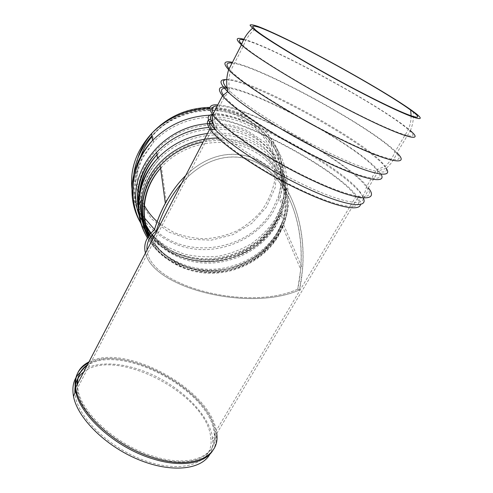<?xml version="1.0" encoding="UTF-8"?>
<svg xmlns="http://www.w3.org/2000/svg" width="493" height="493" viewBox="0 0 493 493"><rect width="100%" height="100%" fill="white"/><g stroke="black" fill="none" stroke-linecap="round" stroke-linejoin="round"><path stroke-width="0.37" stroke-dasharray="2.46 1.85" d="M297.747 289.144C248.38 311.896 149.428 286.1 147.031 249.994C149.428 286.1 248.38 311.896 297.747 289.144L299.553 289.896C309.099 244.343 298.253 197.132 274.219 172.495C250.185 147.906 214.159 147.684 185.688 175.533C211.916 149.884 244.744 147.814 268.5 167.244C292.22 186.822 305.943 226.564 302.622 268.913L299.553 289.896C250.419 312.217 153.748 288.633 145.466 253.02C153.748 288.633 250.419 312.217 299.553 289.896L297.747 289.144L300.705 269.351C304.286 226.478 289.853 186.268 265.246 167.786C240.633 149.41 206.931 154.315 181.634 183.341C208.958 151.98 245.853 149.083 270.799 172.433C295.775 195.776 307.416 243.308 297.747 289.144M154.358 229.861L156.404 230.706L154.358 229.861M80.39 372.264C94.81 359.545 126.109 362.004 154.586 375.783C183.088 389.569 207.467 413.873 212.15 435.356L212.884 441.481C213.001 446.14 212.021 450.349 209.938 454.115M83.718 371.981C114.29 347.134 202.962 391.688 210.388 434.764L211.078 440.613C212.138 461.713 186.095 473.36 150.051 462.342C114.012 451.557 79.527 420.264 75.454 396.692L74.911 392.859M152.245 239.955C164.416 260.421 188.961 272.58 214.159 271.661C239.37 270.657 263.817 256.779 276.431 235.907L281.762 224.802C292.725 196.682 279.445 162.647 249.464 149.102C221.474 135.464 182.379 143.438 161.464 167.213L166.757 205.353C162.622 213.192 159.171 221.647 156.404 230.706M160.367 224.315L173.863 232.505C183.846 236.418 194.285 238.513 205.18 238.778C216.076 237.977 226.54 235.401 236.572 231.044C246.106 225.745 254.394 219.046 261.444 210.942C267.582 202.198 271.871 192.72 274.311 182.509C275.575 172.112 274.73 161.864 271.772 151.77C267.6 142.039 261.543 133.412 253.593 125.881L239.653 116.921C211.392 102.754 171.872 111.547 152.01 136.536M139.285 160.792C136.302 171.94 136.345 182.86 139.408 193.552M139.729 194.612L144.055 204.952M157.131 221.597L158.919 223.144M137.683 158.703L135.051 180.401L139.963 201.187L151.622 218.941L168.631 232.006L189.183 239.265L211.263 240.165L232.788 234.705L251.781 223.391L266.417 207.22L275.199 187.648L277.084 166.498L271.618 145.897L259.102 128.057L240.664 115.072C212.187 100.8 172.482 109.033 151.665 133.695M212.773 450.51C215.238 446.522 216.384 441.993 216.224 436.921L215.447 430.79C207.541 388.712 123.632 343.843 88.346 363.064M88.95 361.899C124.304 342.851 208.157 387.751 216.125 429.754L216.747 433.544L216.224 436.921L212.884 441.481M77.463 384.029L77.721 387.732C79.576 411.026 115.27 444.717 152.768 456.062C191.173 468.627 218.485 455.421 214.948 432.737L214.369 429.163C206.598 386.691 119.226 341.945 87.421 364.838M86.879 365.886C118.597 342.801 206.056 387.516 213.777 430.062L214.51 435.917C216.168 457.331 189.09 469.089 152.183 457.048C116.169 446.134 81.382 414.416 77.672 391.245L77 384.922M243.567 39.834C267.403 44.327 375.851 103.012 405.634 127.299L408.37 129.591C423.062 141.984 402.103 136.684 355.151 112.903C309.727 90.108 255.491 57.219 243.468 45.8L241.693 44.123M232.067 63.049C257.716 65.643 364.395 123.207 392.416 149.311L394.998 151.801C408.826 165.272 387.042 161.698 340.293 138.706C295.036 116.736 241.878 83.317 230.675 70.635L229.085 68.847M226.755 79.576C249.717 77.469 370.933 143.925 385.039 166.375C392.681 176.919 370.348 172.772 329.743 153.15C290.463 134.429 244.226 105.447 229.941 91.236L227.094 88.321M227.076 88.161C252.398 88.98 350.609 141.953 374.569 167.491L376.627 169.765C388.774 183.279 367.451 181.214 324.332 160.552C282.563 140.875 234.317 109.532 224.543 96.634L223.391 95.143M217.265 105.915C242.199 104.171 341.366 157.322 364.426 184.474L366.379 186.872C377.928 201.132 356.057 200.25 313.092 180.13C271.446 161.014 223.945 129.32 214.738 115.559L213.352 113.482M212.736 114.678C231.833 105.656 354.492 172.636 362.528 196.43C367.057 206.653 344.835 203.874 308.045 186.804C272.438 170.566 231.272 144.018 217.407 128.975L213.266 124.107M212.606 120.206C232.357 113.858 332.646 166.665 354.257 194.248L355.946 196.473C366.589 210.573 345.199 210.338 304.471 191.53C264.981 173.696 220.346 143.401 211.904 129.739L77.721 387.732L77.672 391.245L75.454 396.692M210.653 119.096C231.118 112.7 333.718 166.72 356.094 195.105L357.887 197.471C359.847 200.281 360.71 202.574 360.469 204.342M212.927 114.302C239.21 110.216 355.681 175.07 363.544 198.457C365.726 195.924 367.328 192.399 368.333 187.882L366.256 185.343C343.128 158.352 247.178 106.242 217.82 104.843M226.059 87.119C253.568 89.171 351.922 142.44 376.405 168.384L380.953 174.103M226.022 79.65C253.229 80.112 372.104 145.817 386.185 168.347C390.764 164.372 394.363 159.208 396.976 152.848L394.252 150.223C366.151 124.211 262.603 67.874 232.443 62.315M243.862 39.267C272.549 46.81 377.663 104.041 407.471 128.235L410.361 130.657L396.976 152.848M156.7 231.377C190.187 260.569 250.308 249.372 272.099 210.369L278.305 196.682C288.541 167.207 274.361 132.069 243.542 117.741C214.782 103.388 174.824 110.882 152.694 134.996L151.924 135.828M133.313 182.311C133.48 195.357 137.159 207.189 144.344 217.807M154.488 229.448L156.152 230.915M275.562 218.682L281.928 204.761C292.454 174.769 278.058 138.989 246.555 124.415C217.154 109.81 176.241 117.5 153.582 142.107L142.569 156.996C137.227 167.977 134.281 179.31 133.739 190.994C134.595 202.543 137.701 213.358 143.056 223.434C149.552 232.819 157.655 240.664 167.367 246.981L183.322 253.833C194.79 256.637 206.475 257.432 218.374 256.224C230.126 253.883 241.145 249.698 251.43 243.665C261.037 236.683 269.079 228.358 275.562 218.682M153.736 237.078L166.93 248.299C177.166 254.141 188.252 257.938 200.189 259.682C212.292 260.193 224.155 258.603 235.771 254.912C246.944 250.074 256.859 243.511 265.505 235.216L275.889 221.006C281.004 210.449 283.789 199.406 284.251 187.864C283.278 176.352 279.864 165.488 274.003 155.264C266.812 145.755 257.734 137.985 246.765 131.964C225.276 121.814 197.644 122.757 175.798 134.669C153.07 148.239 140.419 166.973 137.83 190.865M138.823 207.535C140.246 214.597 142.797 221.191 146.489 227.316M150.667 233.411L151.998 235.069M153.748 237.059C182.928 274.293 251.177 266.929 274.459 225.036L280.123 212.964C290.802 184.314 277.177 149.841 246.882 135.988C218.596 122.067 179.181 129.856 157.809 153.773L156.977 154.697M139.957 193.336C139.118 204.355 141.023 214.72 145.657 224.438M150.827 233.238L152.09 234.964M148.054 235.253C160.398 256.952 185.923 270.022 212.23 269.277C238.557 268.457 264.18 254.037 277.374 232.197L283.155 219.952C294.087 190.896 280.289 155.911 249.433 141.867C220.636 127.749 180.438 135.704 158.641 160.022C140.178 179.698 135.396 207.88 145.355 229.867M149.065 235.389L159.467 249.877C168.446 258.042 178.854 264.1 190.699 268.056C202.999 270.663 215.447 270.904 228.049 268.771C240.356 265.308 251.553 259.768 261.629 252.151C270.731 243.517 277.688 233.596 282.489 222.386C285.817 210.733 286.427 198.993 284.319 187.161L277.343 170.603L265.456 156.503L249.452 146.064C210.511 126.19 154.038 151.406 144.689 192.091M160.582 168.175L161.464 167.213L160.582 168.199M149.533 234.779L150.587 236.948M148.264 236.548C159.436 259.219 184.875 273.479 211.577 273.338C238.298 273.134 264.642 258.739 278.046 236.609L283.666 224.826C294.703 196.041 281.084 161.297 250.413 147.407C235.672 140.69 219.903 138.878 203.104 141.978M147.949 237.034L158.728 251.707C167.971 259.953 178.651 266.047 190.76 269.985C203.332 272.555 216.033 272.715 228.875 270.472C241.404 266.879 252.792 261.179 263.04 253.371L275.735 239.413C282.31 228.703 286.322 217.253 287.776 205.063L286.02 187.007L278.884 170.11L266.744 155.714L250.401 145.053C240.393 140.406 229.615 138.058 218.066 138.009M146.248 235.857C158.888 258.172 185.072 271.618 212.076 270.885C239.093 270.072 265.4 255.3 278.958 232.887L285.04 219.94C296.028 190.23 281.891 154.568 250.376 140.185C237.096 134.041 222.805 131.81 207.504 133.492M138.94 210.018C144.461 238.409 170.258 259.706 200.022 262.738C229.812 265.795 260.988 250.783 276.025 225.72L281.978 212.951C292.713 183.667 278.748 148.516 247.8 134.336C235.771 128.728 222.811 126.418 208.927 127.397M139.026 215.04L147.74 232.425L161.31 246.506L178.565 256.323C191.45 260.575 204.786 262.159 218.572 261.068C232.178 258.431 244.738 253.353 256.255 245.828L270.786 231.839L280.893 214.769L285.693 195.826L284.646 176.42L277.633 158.105L265.012 142.44L247.696 130.873C237.004 125.851 225.48 123.416 213.136 123.558M140.289 222.244C153.446 245.428 180.487 259.386 208.286 258.665C236.104 257.851 263.145 242.587 277.084 219.36L283.752 204.694C294.303 174.084 279.574 137.683 247.455 122.782C235.851 117.303 223.354 114.764 209.95 115.165M133.011 196.06C139.507 225.024 166.172 246.401 196.491 249.261C226.842 252.133 258.344 236.702 273.597 211.029L280.086 196.615C290.352 166.535 275.846 130.781 244.423 116.145C233.725 111.061 222.207 108.54 209.876 108.583M411.125 115.849C411.082 120.649 410.164 125.234 408.37 129.591L394.998 151.801C392.588 157.785 389.273 162.641 385.039 166.375L376.627 169.765L366.379 186.872C365.621 190.951 364.333 194.137 362.528 196.43L355.946 196.473L214.948 432.737L214.51 435.917L211.078 440.613M254.85 29.321C249.766 33.419 245.97 38.916 243.468 45.8L230.675 70.635C228.586 77.358 228.345 84.229 229.941 91.236L224.543 96.634L214.738 115.559C214.332 120.138 215.219 124.606 217.407 128.975L211.904 129.739M216.747 433.544L357.887 197.471L363.544 198.457M386.185 168.347L378.587 170.788L368.333 187.882M413.189 111.461C413.861 118.154 412.918 124.55 410.361 130.657M242.242 116.428C213.857 102.23 174.565 109.834 152.694 134.996L153.582 142.107L142.329 158.617C137.109 170.843 134.607 183.365 134.835 196.177C136.635 208.73 140.875 220.229 147.555 230.681C155.431 240.208 164.902 247.806 175.952 253.47C187.611 257.857 199.757 259.94 212.384 259.712C224.956 258.141 236.856 254.345 248.078 248.33C258.597 241.151 267.397 232.32 274.478 221.844L281.928 204.761L278.305 196.682C287.715 165.901 272.623 130.546 242.242 116.428M144.572 227.526C136.314 205.889 141.405 179.039 158.641 160.022L157.809 153.773L156.971 154.666M139.236 198.094C139.303 208.323 141.824 217.857 146.797 226.7M150.963 233.084L152.263 234.754M153.915 236.732C170.196 255.263 197.779 263.576 223.446 258.597C249.101 253.525 271.396 235.796 280.123 212.964L283.155 219.952C274.268 246.512 248.312 266.621 219.73 270.102C191.161 273.578 162.031 260.249 148.535 236.141M149.484 234.834L151.259 238.218M152.263 239.918C165.691 261.66 193.552 273.486 220.716 270.121C247.887 266.719 272.444 248.719 281.762 224.802L300.705 269.351M148.239 236.585C160.558 260.815 189.577 274.946 218.479 272.21C247.4 269.455 273.972 250.426 283.666 224.826L302.622 268.913M147.407 237.959C161.624 262.418 191.543 275.667 220.685 271.828C249.84 267.976 276.154 247.19 285.04 219.94L281.978 212.951C271.279 241.909 239.345 262.375 206.567 261.857C173.807 261.456 143.925 239.222 138.367 208.761M141.01 223.631C155.431 250.395 186.89 265.068 217.45 260.97C248.034 256.89 275.371 234.126 283.752 204.694L280.086 196.615C289.465 165.155 273.997 129.172 243.037 114.746C232.782 109.865 221.782 107.412 210.03 107.394"/><path stroke-width="0.74" d="M156.404 230.706C149.49 236.603 146.366 243.037 147.031 249.994C146.366 243.037 149.49 236.603 156.404 230.706C162.283 211.824 170.695 196.035 181.634 183.341C176.1 189.743 171.145 197.083 166.757 205.353M154.358 229.861C146.218 236.973 143.253 244.688 145.466 253.02C143.253 244.688 146.218 236.973 154.358 229.861C157.285 220.322 160.946 211.454 165.34 203.245C171.219 192.362 177.998 183.125 185.688 175.533C171.934 189.176 161.488 207.288 154.358 229.861M209.938 454.115C201.631 469.706 171.422 473.298 138.391 459.581C105.354 445.986 77.395 417.836 73.494 396.36C71.676 386.099 73.975 378.069 80.39 372.264M74.911 392.859C74.357 383.85 77.29 376.886 83.718 371.981M363.575 93.652C317.874 70.197 263.41 37.702 254.85 29.321L252.545 26.468C253.149 25.741 255.775 26.172 260.421 27.774C271.181 31.854 289.859 40.765 311.299 51.907C349.112 71.621 393.1 97.207 410.663 110.075C429.126 123.318 410.768 118.049 363.575 93.652M364.524 94.416C317.646 70.363 261.684 37 252.57 28.218L250.043 25.186C250.598 24.391 253.266 24.816 258.049 26.449C269.147 30.646 288.479 39.871 310.658 51.395C349.753 71.781 395.238 98.255 413.189 111.461C431.794 124.865 412.943 119.442 364.524 94.416M152.01 136.536C145.971 143.919 141.731 152.004 139.285 160.792M139.408 193.552L139.729 194.612M144.055 204.952C147.432 211.238 151.795 216.784 157.131 221.597M158.919 223.144L160.367 224.315M151.665 133.695C145.127 141.238 140.468 149.576 137.683 158.703M88.346 363.064C77.678 368.536 73.445 377.866 75.645 391.06C79.459 414.853 115.22 447.471 152.238 458.663C180.795 467.863 205.02 463.605 212.773 450.51M216.747 433.544C220.371 456.795 192.406 470.427 152.916 457.535C114.351 445.9 77.654 411.242 75.756 387.319C74.597 375.401 78.997 366.928 88.95 361.899M87.421 364.838C80.889 369.245 77.567 375.641 77.463 384.029M77 384.922C77.142 376.627 80.433 370.28 86.879 365.886M241.693 44.123C238.002 40.266 238.63 38.836 243.567 39.834M229.085 68.847C225.541 64.337 226.534 62.401 232.067 63.049M227.094 88.321C222.238 82.769 222.127 79.848 226.755 79.576M223.391 95.143C220.007 90.176 221.24 87.846 227.076 88.161M213.352 113.482C210.684 108.67 211.99 106.149 217.265 105.915M213.266 124.107C209.765 119.133 209.587 115.991 212.736 114.678M211.904 129.739C208.422 124.489 208.656 121.315 212.606 120.206M360.469 204.342C360.007 211.534 337.871 207.541 305.075 192.43C264.464 174.103 218.547 142.927 209.889 128.907C206.302 123.49 206.561 120.224 210.653 119.096M363.544 198.457C368.105 208.915 345.439 206.173 307.854 188.764C271.477 172.211 229.418 145.059 215.25 129.641C206.684 120.286 205.908 115.171 212.927 114.302M368.333 187.882C380.165 202.487 357.85 201.662 313.721 181.005C270.947 161.384 222.14 128.815 212.717 114.709C207.769 107.585 209.47 104.294 217.82 104.843M380.953 174.103C387.443 184.407 364.832 180.444 325.004 161.384C282.101 141.183 232.53 108.971 222.522 95.747C217.462 89.313 218.639 86.435 226.059 87.119M386.185 168.347C393.925 179.132 371.161 175.009 329.675 154.993C289.545 135.908 242.303 106.26 227.723 91.686C219.373 83.366 218.806 79.355 226.022 79.65M396.976 152.848C411.125 166.616 388.952 163.047 341.027 139.482C294.617 116.964 240.091 82.682 228.647 69.704C222.639 63.098 223.908 60.633 232.443 62.315M410.361 130.657C425.391 143.321 404.069 137.985 355.934 113.612C309.364 90.25 253.722 56.504 241.441 44.826C235.106 38.947 235.913 37.098 243.862 39.267M151.924 135.828C139.642 149.644 133.443 165.137 133.313 182.311M144.344 217.807L154.488 229.448M156.152 230.915L156.7 231.377M137.83 190.865L138.823 207.535M146.489 227.316L150.667 233.411M151.998 235.069L153.736 237.078M156.977 154.697C146.908 166.252 141.232 179.132 139.957 193.336M145.657 224.438L150.827 233.238M152.09 234.964L153.748 237.059M145.355 229.867L148.054 235.253M144.689 192.091C140.77 207.424 142.231 221.856 149.065 235.389M160.582 168.199C143.611 187.328 139.698 214.054 149.533 234.779M150.587 236.948L152.245 239.955M203.104 141.978C186.027 145.527 171.743 153.428 160.243 165.691C141.509 185.781 137.251 214.64 148.264 236.548M218.066 138.009C192.319 138.034 166.702 151.296 152.793 171.515C138.921 191.777 137.492 217.253 147.949 237.034M207.504 133.492C187.611 136.148 170.929 144.474 157.464 158.475C136.635 180.364 132.753 212.551 146.248 235.857M208.927 127.397C188.141 129.369 170.714 137.658 156.657 152.257C141.232 169.752 135.328 189.01 138.94 210.018M213.136 123.558C163.208 122.973 123.823 174.337 139.026 215.04M209.95 115.165C187.272 116.391 168.119 124.858 152.497 140.56C130.201 163.362 125.955 197.601 140.289 222.244M209.876 108.583C186.896 109.249 167.484 117.544 151.634 133.48C134.688 152.355 128.482 173.216 133.011 196.06M73.494 396.36L75.645 391.06L75.756 387.319L209.889 128.907L215.25 129.641C212.945 124.766 212.101 119.787 212.717 114.709L222.522 95.747L227.723 91.686C226.065 84.204 226.373 76.877 228.647 69.704L241.441 44.826C243.912 38.053 247.622 32.52 252.57 28.218M410.663 110.075L411.125 115.849M156.971 154.666C145.299 167.645 139.39 182.12 139.236 198.094M146.797 226.7L150.963 233.084M152.263 234.754L153.915 236.732M144.572 227.526L148.535 236.141M160.582 168.175C143.173 187.266 139.199 214.085 149.484 234.834M151.259 238.218L152.263 239.918M165.34 203.245L160.243 165.691C141.164 185.744 136.863 214.671 148.239 236.585M138.367 208.761C135.027 188.116 141.127 169.278 156.657 152.257L157.464 158.475C136.721 181.079 133.344 214.369 147.407 237.959M210.03 107.394C187.026 107.905 167.565 116.601 151.634 133.48L152.497 140.56C131.15 163.812 127.151 198.58 141.01 223.631"/></g></svg>
